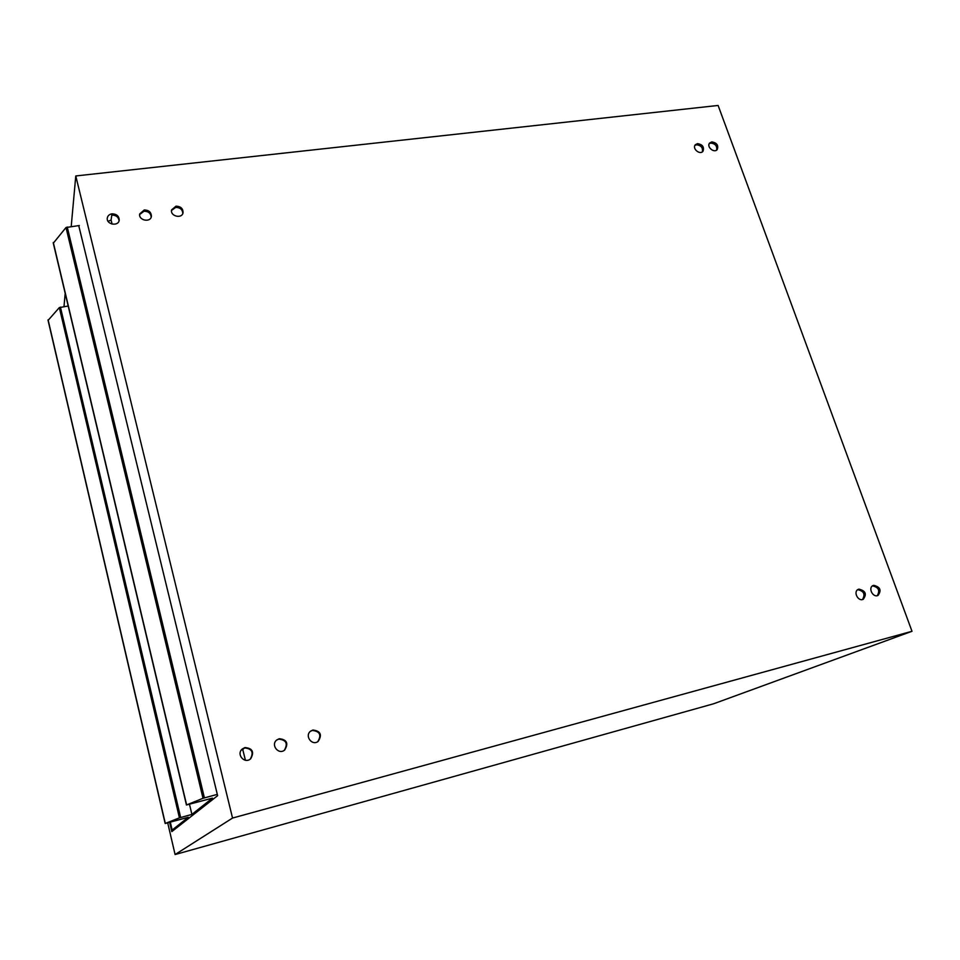 <?xml version="1.0" encoding="UTF-8"?>
<svg xmlns="http://www.w3.org/2000/svg" width="960" height="960" viewBox="0 0 960 960"><rect width="100%" height="100%" fill="white"/><g stroke="black" fill="none" stroke-linecap="round" stroke-linejoin="round"><path stroke-width="1.44" d="M78.732 225.6L217.62 795.66L171.816 831.612L169.656 822.348M250.32 759.048C253.968 752.328 252.024 748.62 244.5 747.948L242.748 749.508L245.424 760.26M119.064 220.8C118.524 217.02 116.1 215.112 111.792 215.1L111.084 220.068L112.092 224.112M862.5 599.544C865.476 594.288 863.88 591 857.724 589.68M858.924 589.14C865.584 590.748 867.012 594.144 863.208 599.316C857.964 601.836 852.912 591.42 858.348 589.332L858.924 589.14M877.26 595.68C880.188 590.484 878.604 587.208 872.508 585.876M873.696 585.324C880.32 586.944 881.748 590.316 877.98 595.464C872.772 597.948 867.744 587.58 873.144 585.516L873.696 585.324M702.372 151.836C703.044 147.732 701.1 145.38 696.552 144.792L694.896 145.416M697.548 143.616C702.6 144.504 704.4 147.06 702.96 151.296C699.888 155.304 691.884 148.512 695.304 144.78L697.548 143.616M716.616 150.108C717.288 146.028 715.368 143.676 710.832 143.076L709.224 143.664M711.84 141.9C716.88 142.8 718.668 145.368 717.216 149.58C714.132 153.528 706.224 146.7 709.644 143.028L711.84 141.9M317.796 741.636C321.72 735.036 319.896 731.304 312.336 730.44L310.476 731.268M312.9 730.02C320.604 730.992 322.356 734.784 318.156 741.396C311.976 746.28 304.284 735.708 310.668 731.112L312.9 730.02M284.328 750.288C288.144 743.616 286.272 739.896 278.712 739.116L276.576 740.136M279.216 738.708C286.896 739.572 288.72 743.352 284.676 750.036C278.58 755.244 270.42 744.936 276.72 740.004L279.216 738.708M242.748 749.508L241.272 750.108M244.944 747.552C252.564 748.284 254.472 752.028 250.656 758.784C244.716 764.352 235.992 754.44 242.136 749.1L244.944 747.552M151.2 217.092C150.768 213.228 148.356 211.272 144 211.224L139.632 214.512M182.832 213.432C182.496 209.508 180.12 207.492 175.704 207.408L171.492 210.456M111.084 220.068L108.084 221.316M111.972 213.84C116.604 213.948 119.016 216.036 119.22 220.092C118.644 226.716 106.236 224.652 107.292 218.1C107.736 215.724 109.296 214.308 111.972 213.84M144.228 209.976C148.932 210.12 151.308 212.256 151.392 216.396C150.54 222.912 138.36 220.392 139.68 213.96L144.228 209.976M175.98 206.172C180.744 206.352 183.096 208.548 183.048 212.748C181.956 219.144 170.004 216.204 171.576 209.904L175.98 206.172M912 631.284L232.548 818.052L175.092 854.544L713.616 703.776L912 631.284L718.116 105.456L75.78 175.956L71.208 226.512M65.184 293.316L63.984 306.636M175.092 854.544L167.712 822.876M232.548 818.052L75.78 175.956M79.32 225.528L66.012 227.52L53.436 243.036M217.308 794.376L203.016 798.276L186.624 804.936L53.304 242.496M170.316 822.168L172.152 830.064L188.256 817.296L165.168 823.5L179.424 817.848L191.892 814.416L212.436 798.132L186.624 804.936M172.152 830.064L174.672 829.368M68.196 306.036L59.34 307.584L48.192 320.244M191.892 814.416L189.492 804.288M203.016 798.276L66.012 227.52M204.396 797.844L67.236 227.004M165.312 823.428L48.096 319.824M179.424 817.848L59.34 307.584M180.636 817.464L60.432 307.128M186.456 805.02L53.208 242.808M165.168 823.5L48 320.064"/></g></svg>
